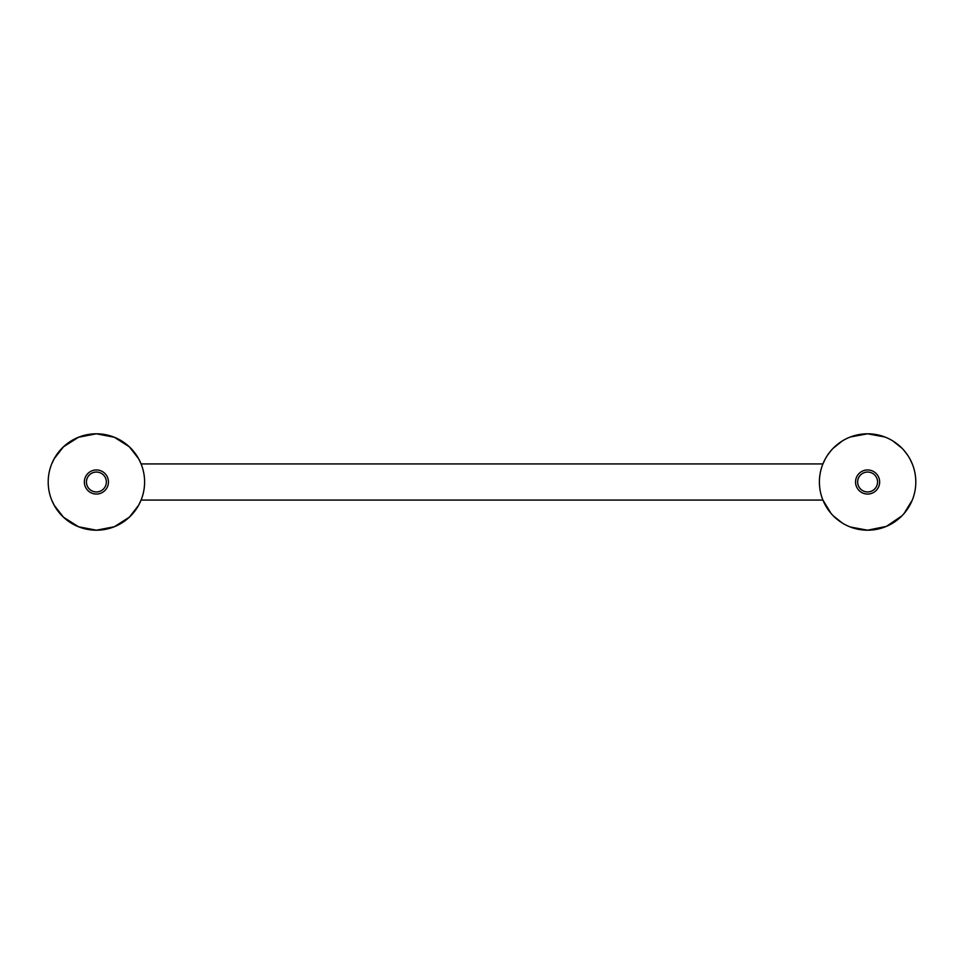 <?xml version="1.0" encoding="UTF-8"?>
<svg xmlns="http://www.w3.org/2000/svg" width="964" height="964" viewBox="0 0 964 964"><rect width="100%" height="100%" fill="white"/><g stroke="black" fill="none" stroke-linecap="round" stroke-linejoin="round"><path stroke-width="1.45" d="M96.448 433.8L114.355 437.27L129.369 446.838L138.587 458.683L141.081 463.925L822.919 463.925L825.196 459.081M51.719 463.925L54.213 458.683L63.431 446.838L78.445 437.27L96.352 433.8M831.101 513.475L822.919 500.075L141.081 500.075L138.575 505.329L129.345 517.186L114.306 526.754L96.4 530.2A48.2 48.2 0 0 0 144.6 482A48.2 48.2 0 0 0 96.4 433.8A48.2 48.2 0 0 0 48.2 482A48.2 48.2 0 0 0 96.4 530.2L78.494 526.754L63.455 517.186L54.225 505.329L51.719 500.075M867.648 433.8L884.856 436.993M892.809 440.909L901.918 448.152M904.099 450.525L907.594 455.104M910.004 459.081L912.281 463.925M827.606 455.104L831.101 450.525M833.282 448.152L842.391 440.909M850.344 436.993L867.552 433.8M915.8 482A48.2 48.2 0 0 0 867.6 433.8A48.2 48.2 0 0 0 819.4 482A48.2 48.2 0 0 0 867.6 530.2A48.2 48.2 0 0 0 915.8 482M857.635 482A9.965 9.965 0 0 1 867.6 472.035A9.965 9.965 0 0 1 877.565 482A9.941 9.941 0 0 0 867.6 472.059A9.941 9.941 0 0 0 857.659 482A9.941 9.941 0 0 0 867.6 491.941A9.941 9.941 0 0 0 877.541 482A9.965 9.965 0 0 1 867.6 491.965A9.965 9.965 0 0 1 857.635 482M855.55 482A12.05 12.05 0 0 1 867.6 469.95A12.05 12.05 0 0 1 879.65 482A12.05 12.05 0 0 1 867.6 494.05A12.05 12.05 0 0 1 855.55 482M86.435 482A9.965 9.965 0 0 1 96.4 472.035A9.965 9.965 0 0 1 106.365 482A9.941 9.941 0 0 0 96.4 472.059A9.941 9.941 0 0 0 86.459 482A9.941 9.941 0 0 0 96.4 491.941A9.941 9.941 0 0 0 106.341 482A9.965 9.965 0 0 1 96.4 491.965A9.965 9.965 0 0 1 86.435 482M84.35 482A12.05 12.05 0 0 1 96.4 469.95A12.05 12.05 0 0 1 108.45 482A12.05 12.05 0 0 1 96.4 494.05A12.05 12.05 0 0 1 84.35 482M901.918 515.848L886.458 526.356L867.6 530.2L850.344 527.007M842.391 523.091L833.282 515.848M912.281 500.075L904.099 513.475"/></g></svg>
